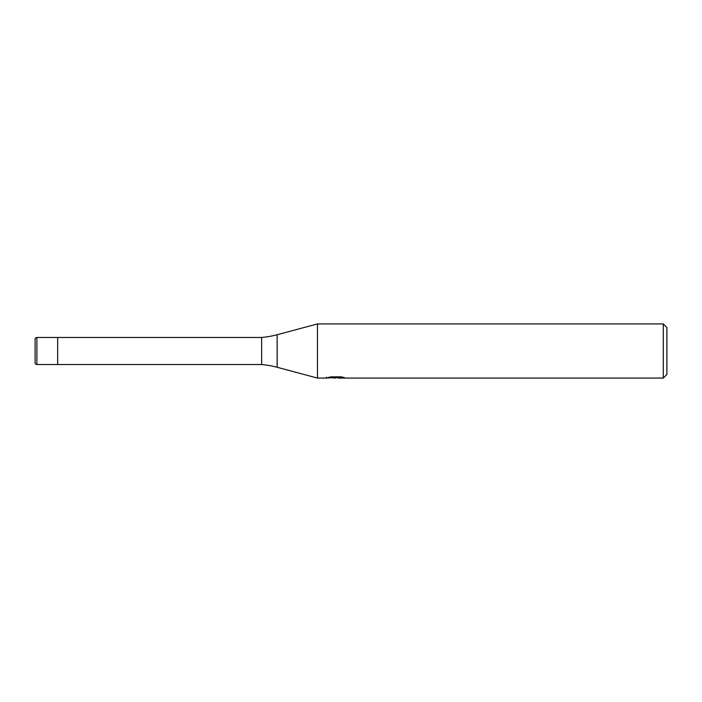 <?xml version="1.0" encoding="UTF-8"?>
<svg xmlns="http://www.w3.org/2000/svg" width="702" height="702" viewBox="0 0 702 702"><rect width="100%" height="100%" fill="white"/><g stroke="black" fill="none" stroke-linecap="round" stroke-linejoin="round"><path stroke-width="1.05" d="M326.5 377.114L326.307 378.08L317.471 378.08L277.141 367.269A90.26 90.26 0 0 0 261.644 364.54L57.661 364.54L57.661 337.46L261.644 337.46A90.26 90.26 0 0 0 277.141 334.731L317.471 323.92L663.293 323.92L666.9 327.536L666.9 374.464L663.293 378.08L338.39 378.08L338.285 377.158L339.636 376.851M261.644 364.54L261.644 337.46M317.471 378.08L317.471 323.92M338.285 377.65L332.371 377.808M335.521 378.08L334.24 378.08M663.293 378.08L663.293 323.92M326.5 378.018L336.609 377.562L327.948 377.562L330.765 376.851L341.444 376.851L344.542 377.65L338.285 378.062M336.609 376.851L336.609 377.562M36.908 337.46A1.808 1.808 0 0 0 35.1 339.268L35.1 362.732A1.808 1.808 0 0 0 36.908 364.54L36.908 337.46L57.661 337.46L57.661 364.54L36.908 364.54M35.1 362.732L35.1 339.268M277.141 367.269L277.141 334.731M336.609 377.176L338.285 377.176"/></g></svg>
